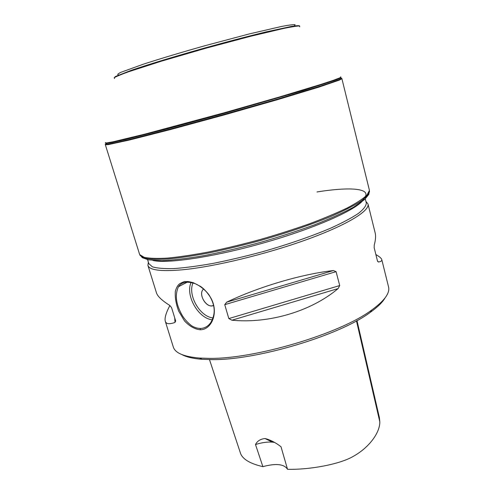 <?xml version="1.0" encoding="UTF-8"?>
<svg xmlns="http://www.w3.org/2000/svg" width="494" height="494" viewBox="0 0 494 494"><rect width="100%" height="100%" fill="white"/><g stroke="black" fill="none" stroke-linecap="round" stroke-linejoin="round"><path stroke-width="0.74" d="M385.067 297.919C382.529 302.303 377.614 307.101 370.315 312.319C339.452 335.605 255.583 360.657 210.987 359.601L202.065 359.292C193.117 358.613 186.423 357.057 181.983 354.618M338.124 288.57C311.381 311.164 269.298 323.829 231.933 320.205L228.821 318.574L224.739 304.668L226.66 302.18C258.634 286.804 301.544 274.139 333.407 270.545L336.081 271.657L339.711 285.563L338.124 288.57L231.933 320.205M365.912 201.391L367.993 203.979C369.994 210.796 347.004 225.054 306.348 239.732C265.791 254.404 213.55 266.921 181.977 269.835C160.748 271.632 149.398 270.162 147.922 265.42L156.45 292.825C157.5 296.289 161.946 300.494 169.775 305.453L171.56 307.595L175.666 320.964L175.012 322.409C169.38 324.478 166.138 324.083 165.286 321.23C164.453 318.136 165.984 312.9 169.88 305.514M375.878 254.558C379.435 256.59 381.405 258.269 381.776 259.597C382.072 260.758 380.973 261.573 378.466 262.036L377.447 260.863L374.174 247.729L374.242 245.08C375.619 240.004 375.928 235.965 375.174 232.958L367.993 203.979M185.54 281.605C186.93 281.765 186.683 280.839 193.512 282.803L200.317 286.31C203.534 288.28 206.912 291.948 210.444 297.308C219.28 311.757 211.914 329.961 200.101 329.782L200.101 329.782C194.469 329.084 189.221 326.071 184.373 320.736L178.704 311.164C175.969 303.921 174.851 297.277 175.351 291.219C176.358 287.774 177.717 285.334 179.427 283.889C183.039 281.938 185.077 281.179 185.54 281.605M381.776 259.597L388.537 286.891C390.099 293.035 384.499 300.735 371.747 310.004C340.273 333.703 254.262 359.385 208.74 358.36L199.638 358.057C183.922 356.736 175.148 353.049 173.295 346.986L165.286 321.23M147.922 265.42L148.361 262.129M200.465 328.485L200.465 328.485C204.541 328.294 207.906 326.429 210.561 322.891C215.464 314.82 215.39 306.28 210.333 297.264C208.073 291.855 198.6 284.433 194.068 283.334C186.59 281.135 181.384 282.259 178.464 286.711C175.037 294.202 175.79 302.834 180.73 312.597C183.101 317.556 186.695 321.915 191.518 325.676C194.198 327.423 197.18 328.362 200.465 328.485L200.101 329.782M213.538 305.49C207.245 308.812 198.211 295.381 202.892 289.688L203.522 288.965L202.892 289.688C198.81 294.665 205.405 306.638 211.821 305.897L213.538 305.49M147.601 259.677L148.842 263.679L152.418 266.828C157.154 268.261 164.409 268.841 174.178 268.563C185.318 267.742 198.378 266 213.371 263.339C229.173 260.171 245.617 256.281 262.697 251.681C288.218 244.394 312.146 236.076 331.085 227.981C342.688 222.689 351.827 217.805 358.514 213.34C363.677 209.209 366.276 205.751 366.301 202.966L365.294 198.897M139.475 253.984L139.765 254.632L144.174 257.312C149.478 258.424 157.296 258.683 167.62 258.084C179.316 256.954 192.926 254.929 208.449 252.008C224.776 248.599 241.751 244.511 259.369 239.751C276.906 234.699 293.535 229.401 309.269 223.856C324.064 218.311 336.754 212.994 347.338 207.906C356.483 203.065 363.041 198.798 366.999 195.099L369.382 190.523L369.296 189.813L341.891 78.676L339.471 80.053L318.556 87.228L277.758 99.603L224.492 114.843L171.041 129.403L129.731 139.95L108.124 144.649L105.339 144.723L139.475 253.984M105.395 142.581L106.389 142.988L113.219 141.759L144.532 134.214L223.936 112.854L279.728 96.904L321.143 84.344L333.617 80.226L340.094 77.737L340.73 76.879M114.515 78.558L114.404 77.607C116.64 76.323 121.45 74.347 128.823 71.692L161.557 61.133L205.893 48.227L250.507 36.297L283.97 28.374C291.658 26.824 296.789 26.021 299.37 25.966L299.765 26.837M356.995 320.594L379.386 417.591L379.806 421.833C380.003 432.38 369.629 447.255 353.235 456.394C340.113 464.144 310.139 469.856 287.533 469.3L281.006 446.73C275.621 442.575 270.292 439.839 265.019 438.53C260.412 439.036 257.244 441.037 255.509 444.532C261.709 442.575 267.34 441.778 272.398 442.142L274.355 442.389M287.533 469.3C284.198 464.027 275.979 463.144 262.876 466.651C250.452 463.755 243.048 459.463 240.664 453.758L209.481 359.595M255.509 444.532L262.876 466.651M294.356 25.947L295.122 24.7C293.263 24.515 288.768 25.089 281.629 26.435L249.285 33.925L205.177 45.658C181.922 52.197 160.118 58.737 143.482 64.14L121.049 72.26C117.677 73.896 116.893 74.81 118.684 74.995M339.711 285.563L228.821 318.574M336.081 271.657L224.739 304.668M333.407 270.545L226.66 302.18M174.715 317.821L175.012 322.409M378.466 262.036L377.663 261.456M212.327 319.822C198.31 318.494 185.188 295.486 191.048 282.5M192.981 282.982C187.529 295.221 199.903 316.778 213.062 317.951M152.874 260.449C167.948 264.062 217.588 256.442 268.761 241.436C319.97 226.474 359.385 208.135 363.93 198.965M362.806 199.829C374.643 188.362 352.055 186.362 317.006 191.956M139.777 254.657L140.117 255.491L144.532 258.189C149.836 259.319 157.654 259.585 167.979 258.998C179.662 257.887 193.259 255.873 208.771 252.965C225.085 249.569 242.041 245.487 259.64 240.732C286.501 233.038 310.127 225.011 330.517 216.644C342.725 211.315 352.494 206.399 359.817 201.91C365.628 197.754 368.864 194.266 369.524 191.437L369.382 190.548M105.247 144.155L107.464 144.242L115.182 142.778L128.471 139.716L170.022 129.101L224.344 114.305L278.468 98.825L319.513 86.37L332.462 82.109L339.823 79.361L341.675 78.145M105.42 143.075L106.408 143.495L113.243 142.284L126.069 139.357L168.04 128.656L224.085 113.385L303.149 90.488L333.864 80.683L340.341 78.182L340.971 77.311M114.133 77.824L115.448 76.508L131.379 70.272C148.391 64.448 176.074 56.032 205.751 47.714C228.494 41.41 248.698 36.118 266.352 31.844L291.676 26.38C296.659 25.602 299.333 25.478 299.716 26.009M356.47 320.884L379.806 421.833M370.315 312.319L371.747 310.004M202.065 359.292L199.638 358.057M187.251 282.16L178.476 286.724M194.056 283.328L193.487 282.796M139.765 254.632L142.253 257.652L148.515 259.869L161.822 260.696C173.499 260.147 187.664 258.442 204.318 255.583C222.072 252.094 240.702 247.722 260.214 242.468C279.616 236.848 297.808 230.939 314.789 224.727C330.498 218.546 343.478 212.667 353.729 207.091L364.652 199.49L368.827 194.37L369.382 190.523M265.019 438.53L272.398 442.142"/></g></svg>
